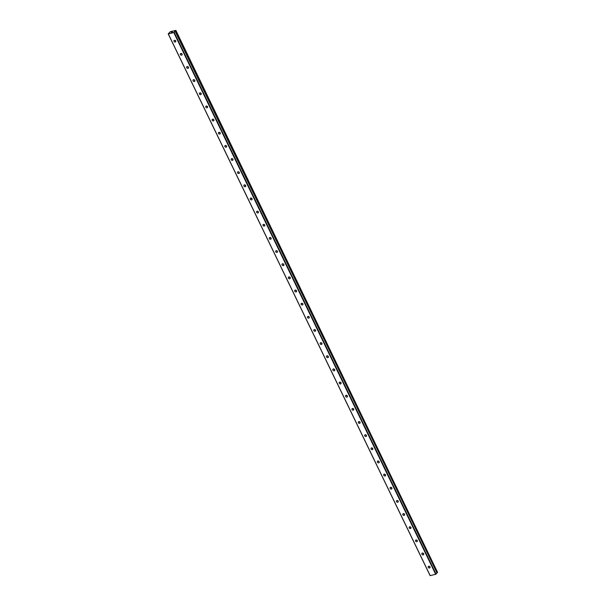 <?xml version="1.0" encoding="UTF-8"?>
<svg xmlns="http://www.w3.org/2000/svg" width="606" height="606" viewBox="0 0 606 606"><rect width="100%" height="100%" fill="white"/><g stroke="black" fill="none" stroke-linecap="round" stroke-linejoin="round"><path stroke-width="0.91" d="M437.009 572.996L175.134 31.262L174.52 31.254L175.899 30.406L170.339 31.679L168.21 33.883L430.101 575.617L435.684 574.321L437.024 573.003L175.126 31.285L173.801 32.588L168.21 33.883M174.998 30.967L436.881 572.7L437.509 572.428L175.899 30.406M428.268 567.337A1.068 0.841 41.2 0 1 430.01 566.905A1.068 0.841 41.2 0 1 428.268 567.337M430.071 567.049A1.068 0.841 41.2 0 1 429.086 566.193M421.912 554.195A1.068 0.841 41.2 0 1 423.655 553.755A1.068 0.841 41.2 0 1 421.912 554.195M423.708 553.899A1.068 0.841 41.2 0 1 422.73 553.043M415.557 541.044A1.068 0.841 41.2 0 1 417.292 540.605A1.068 0.841 41.2 0 1 415.557 541.044M417.352 540.757A1.068 0.841 41.2 0 1 416.375 539.893M409.202 527.894A1.068 0.841 41.2 0 1 410.936 527.455A1.068 0.841 41.2 0 1 409.202 527.894M410.997 527.606A1.068 0.841 41.2 0 1 410.02 526.743M402.846 514.744A1.068 0.841 41.2 0 1 404.581 514.305A1.068 0.841 41.2 0 1 402.846 514.744M404.641 514.456A1.068 0.841 41.2 0 1 403.657 513.593M396.491 501.594A1.068 0.841 41.2 0 1 398.225 501.154A1.068 0.841 41.2 0 1 396.491 501.594M398.286 501.306A1.068 0.841 41.2 0 1 397.301 500.45M390.128 488.444A1.068 0.841 41.2 0 1 391.87 488.012A1.068 0.841 41.2 0 1 390.128 488.444M391.93 488.156A1.068 0.841 41.2 0 1 390.946 487.3M383.772 475.301A1.068 0.841 41.2 0 1 385.514 474.862A1.068 0.841 41.2 0 1 383.772 475.301M385.575 475.006A1.068 0.841 41.2 0 1 384.59 474.15M377.417 462.151A1.068 0.841 41.2 0 1 379.159 461.711A1.068 0.841 41.2 0 1 377.417 462.151M379.212 461.863A1.068 0.841 41.2 0 1 378.235 460.999M371.061 449.001A1.068 0.841 41.2 0 1 372.796 448.561A1.068 0.841 41.2 0 1 371.061 449.001M372.857 448.713A1.068 0.841 41.2 0 1 371.879 447.849M364.706 435.85A1.068 0.841 41.2 0 1 366.441 435.411A1.068 0.841 41.2 0 1 364.706 435.85M366.501 435.562A1.068 0.841 41.2 0 1 365.524 434.699M358.351 422.7A1.068 0.841 41.2 0 1 360.085 422.261A1.068 0.841 41.2 0 1 358.351 422.7M360.146 422.412A1.068 0.841 41.2 0 1 359.169 421.556M351.995 409.55A1.068 0.841 41.2 0 1 353.73 409.118A1.068 0.841 41.2 0 1 351.995 409.55M353.79 409.262A1.068 0.841 41.2 0 1 352.806 408.406M345.632 396.407A1.068 0.841 41.2 0 1 347.374 395.968A1.068 0.841 41.2 0 1 345.632 396.407M347.435 396.112A1.068 0.841 41.2 0 1 346.45 395.256M339.277 383.257A1.068 0.841 41.2 0 1 341.019 382.818A1.068 0.841 41.2 0 1 339.277 383.257M341.08 382.969A1.068 0.841 41.2 0 1 340.095 382.106M332.921 370.107A1.068 0.841 41.2 0 1 334.663 369.668A1.068 0.841 41.2 0 1 332.921 370.107M334.724 369.819A1.068 0.841 41.2 0 1 333.739 368.956M326.566 356.957A1.068 0.841 41.2 0 1 328.308 356.517A1.068 0.841 41.2 0 1 326.566 356.957M328.361 356.669A1.068 0.841 41.2 0 1 327.384 355.805M320.21 343.807A1.068 0.841 41.2 0 1 321.945 343.367A1.068 0.841 41.2 0 1 320.21 343.807M322.006 343.519A1.068 0.841 41.2 0 1 321.029 342.663M313.855 330.656A1.068 0.841 41.2 0 1 315.59 330.225A1.068 0.841 41.2 0 1 313.855 330.656M315.65 330.368A1.068 0.841 41.2 0 1 314.673 329.512M307.5 317.514A1.068 0.841 41.2 0 1 309.234 317.074A1.068 0.841 41.2 0 1 307.5 317.514M309.295 317.218A1.068 0.841 41.2 0 1 308.31 316.362M301.144 304.363A1.068 0.841 41.2 0 1 302.879 303.924A1.068 0.841 41.2 0 1 301.144 304.363M302.939 304.076A1.068 0.841 41.2 0 1 301.955 303.212M294.781 291.213A1.068 0.841 41.2 0 1 296.523 290.774A1.068 0.841 41.2 0 1 294.781 291.213M296.584 290.925A1.068 0.841 41.2 0 1 295.599 290.062M288.426 278.063A1.068 0.841 41.2 0 1 290.168 277.624A1.068 0.841 41.2 0 1 288.426 278.063M290.229 277.775A1.068 0.841 41.2 0 1 289.244 276.912M282.07 264.913A1.068 0.841 41.2 0 1 283.813 264.474A1.068 0.841 41.2 0 1 282.07 264.913M283.866 264.625A1.068 0.841 41.2 0 1 282.888 263.769M275.715 251.763A1.068 0.841 41.2 0 1 277.45 251.331A1.068 0.841 41.2 0 1 275.715 251.763M277.51 251.475A1.068 0.841 41.2 0 1 276.533 250.619M269.359 238.62A1.068 0.841 41.2 0 1 271.094 238.181A1.068 0.841 41.2 0 1 269.359 238.62M271.155 238.325A1.068 0.841 41.2 0 1 270.178 237.469M263.004 225.47A1.068 0.841 41.2 0 1 264.739 225.031A1.068 0.841 41.2 0 1 263.004 225.47M264.799 225.182A1.068 0.841 41.2 0 1 263.822 224.318M256.649 212.32A1.068 0.841 41.2 0 1 258.383 211.88A1.068 0.841 41.2 0 1 256.649 212.32M258.444 212.032A1.068 0.841 41.2 0 1 257.459 211.168M250.286 199.169A1.068 0.841 41.2 0 1 252.028 198.73A1.068 0.841 41.2 0 1 250.286 199.169M252.088 198.882A1.068 0.841 41.2 0 1 251.104 198.018M243.93 186.019A1.068 0.841 41.2 0 1 245.672 185.58A1.068 0.841 41.2 0 1 243.93 186.019M245.733 185.731A1.068 0.841 41.2 0 1 244.748 184.875M237.575 172.869A1.068 0.841 41.2 0 1 239.317 172.437A1.068 0.841 41.2 0 1 237.575 172.869M239.378 172.581A1.068 0.841 41.2 0 1 238.393 171.725M231.219 159.726A1.068 0.841 41.2 0 1 232.954 159.287A1.068 0.841 41.2 0 1 231.219 159.726M233.015 159.431A1.068 0.841 41.2 0 1 232.037 158.575M224.864 146.576A1.068 0.841 41.2 0 1 226.599 146.137A1.068 0.841 41.2 0 1 224.864 146.576M226.659 146.288A1.068 0.841 41.2 0 1 225.682 145.425M218.508 133.426A1.068 0.841 41.2 0 1 220.243 132.987A1.068 0.841 41.2 0 1 218.508 133.426M220.304 133.138A1.068 0.841 41.2 0 1 219.327 132.275M212.153 120.276A1.068 0.841 41.2 0 1 213.888 119.836A1.068 0.841 41.2 0 1 212.153 120.276M213.948 119.988A1.068 0.841 41.2 0 1 212.964 119.124M205.798 107.126A1.068 0.841 41.2 0 1 207.532 106.686A1.068 0.841 41.2 0 1 205.798 107.126M207.593 106.838A1.068 0.841 41.2 0 1 206.608 105.982M199.435 93.975A1.068 0.841 41.2 0 1 201.177 93.544A1.068 0.841 41.2 0 1 199.435 93.975M201.237 93.688A1.068 0.841 41.2 0 1 200.253 92.832M193.079 80.833A1.068 0.841 41.2 0 1 194.821 80.393A1.068 0.841 41.2 0 1 193.079 80.833M194.882 80.537A1.068 0.841 41.2 0 1 193.897 79.681M186.724 67.683A1.068 0.841 41.2 0 1 188.466 67.243A1.068 0.841 41.2 0 1 186.724 67.683M188.519 67.395A1.068 0.841 41.2 0 1 187.542 66.531M180.368 54.532A1.068 0.841 41.2 0 1 182.103 54.093A1.068 0.841 41.2 0 1 180.368 54.532M182.164 54.245A1.068 0.841 41.2 0 1 181.186 53.381M174.013 41.382A1.068 0.841 41.2 0 1 175.748 40.943A1.068 0.841 41.2 0 1 174.013 41.382M175.808 41.094A1.068 0.841 41.2 0 1 174.831 40.231M171.71 32.073L172.134 31.944M171.369 32.459L171.763 32.36L171.369 32.459M171.763 32.36L171.286 32.504M172.142 32.262L172.566 32.156L172.142 32.27M172.566 32.156L172.006 32.323M173.801 32.588L435.684 574.321M168.339 33.966L430.222 575.7M174.172 32.383L436.055 574.117M175.202 30.914L437.093 572.647M175.293 30.868L437.176 572.609M175.619 30.694L437.509 572.428M175.695 30.641L437.585 572.375M175.134 31.262L437.024 573.003"/></g></svg>

